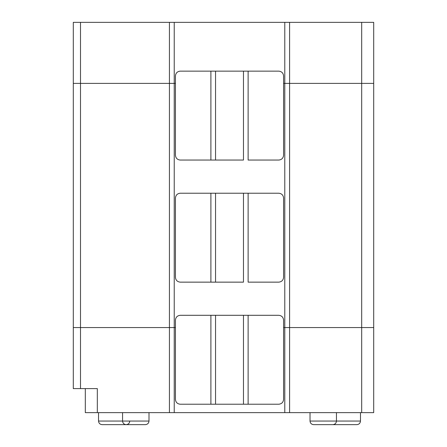 <?xml version="1.0" encoding="UTF-8"?>
<svg xmlns="http://www.w3.org/2000/svg" width="447" height="447" viewBox="0 0 447 447"><rect width="100%" height="100%" fill="white"/><g stroke="black" fill="none" stroke-linecap="round" stroke-linejoin="round"><path stroke-width="0.67" d="M284.784 83.393L284.784 22.35L174.235 22.35L174.235 83.393L175.436 83.393L174.235 83.393L174.235 22.35L284.784 22.35L284.784 83.393L373.703 83.393L373.703 22.35L373.703 83.393L361.684 83.393L361.684 22.35L361.684 83.393L289.589 83.393L289.589 22.35L289.589 83.393L283.582 83.393L284.784 83.393L284.784 327.562L373.703 327.562L283.582 327.562L284.784 327.562L284.784 412.631L284.784 83.393L289.589 83.393L289.589 412.631L289.589 327.562L361.684 327.562L361.684 412.631L361.684 327.562L373.703 327.562L373.703 412.631L373.703 83.393L361.684 83.393L361.684 327.562L361.684 83.393L284.784 83.393M373.703 22.35L284.784 22.35L373.703 22.35M169.43 83.393L73.297 83.393L73.297 22.35L174.235 22.35L73.297 22.35L73.297 83.393L80.51 83.393L80.51 22.35L80.51 83.393L169.43 83.393L169.43 22.35L169.43 83.393L174.235 83.393L80.51 83.393L80.51 327.562L175.436 327.562L80.51 327.562L80.51 388.599L73.297 388.599L97.329 388.599L80.51 388.599L80.51 327.562L73.297 327.562L169.43 327.562L169.43 412.631L169.43 83.393L169.43 327.562L174.235 327.562L174.235 412.631L174.235 83.393L174.235 327.562L80.51 327.562L80.51 83.393L73.297 83.393L73.297 388.599L73.297 83.393L169.43 83.393M85.316 388.599L97.329 388.599L97.329 412.631L373.703 412.631L85.316 412.631L85.316 388.599L85.316 412.631L97.329 412.631L97.329 388.599M278.772 315.303C281.671 315.61 283.275 317.214 283.582 320.108C283.275 317.214 281.671 315.61 278.772 315.303L248.124 315.303L248.124 404.222L278.772 404.222C281.671 403.915 283.275 402.317 283.582 399.417L283.582 320.108L283.582 399.417C283.275 402.317 281.671 403.915 278.772 404.222L248.124 404.222L248.124 315.303L243.47 315.303L243.47 404.222L248.124 404.222L243.47 404.222L243.47 315.303L215.549 315.303L215.549 404.222L243.47 404.222L215.549 404.222L215.549 315.303L210.895 315.303L210.895 404.222L215.549 404.222L210.895 404.222L210.895 315.303L180.242 315.303C177.342 315.61 175.744 317.214 175.436 320.108L175.436 399.417C175.744 402.317 177.342 403.915 180.242 404.222L210.895 404.222L180.242 404.222C177.342 403.915 175.744 402.317 175.436 399.417L175.436 320.108C175.744 317.214 177.342 315.61 180.242 315.303L278.772 315.303M360.483 412.631L360.483 421.046L360.483 412.631M336.451 421.046L360.483 421.046L336.451 421.046L336.451 412.631L336.451 421.046L310.017 421.046L336.451 421.046C336.222 423.22 335.021 424.421 332.847 424.65L356.879 424.65C359.053 424.421 360.254 423.22 360.483 421.046C360.254 423.22 359.053 424.421 356.879 424.65L332.847 424.65C335.021 424.421 336.222 423.22 336.451 421.046M313.621 424.65L332.847 424.65L313.621 424.65C311.447 424.421 310.246 423.22 310.017 421.046L310.017 412.631M98.53 412.631L98.53 421.046L122.562 421.046L98.53 421.046C98.759 423.22 99.96 424.421 102.139 424.65L126.171 424.65L102.139 424.65M129.775 421.046C129.546 423.22 128.345 424.421 126.171 424.65L145.398 424.65C147.571 424.421 148.773 423.22 149.002 421.046L149.002 412.631L149.002 421.046L122.562 421.046L149.002 421.046C148.773 423.22 147.571 424.421 145.398 424.65L126.171 424.65C123.992 424.421 122.791 423.22 122.562 421.046L122.562 412.631M248.124 160.054L278.772 160.054C281.671 159.747 283.275 158.149 283.582 155.249L283.582 75.94C283.275 73.045 281.671 71.442 278.772 71.134L248.124 71.134L248.124 160.054L248.124 71.134L243.47 71.134L243.47 160.054L215.549 160.054L215.549 71.134L210.895 71.134L210.895 160.054L215.549 160.054L210.895 160.054L210.895 71.134L180.242 71.134C177.342 71.442 175.744 73.045 175.436 75.94C175.744 73.045 177.342 71.442 180.242 71.134L278.772 71.134C281.671 71.442 283.275 73.045 283.582 75.94L283.582 155.249C283.275 158.149 281.671 159.747 278.772 160.054L248.124 160.054M373.703 83.393L373.703 327.562L289.589 327.562L289.589 83.393L373.703 83.393M175.436 83.393L174.235 83.393L175.436 83.393M283.582 327.562L289.589 327.562L283.582 327.562M175.436 155.249L175.436 75.94L175.436 155.249C175.744 158.149 177.342 159.747 180.242 160.054C177.342 159.747 175.744 158.149 175.436 155.249M73.297 327.562L80.51 327.562L73.297 327.562M180.242 160.054L210.895 160.054L180.242 160.054M215.549 160.054L243.47 160.054L243.47 71.134L215.549 71.134L215.549 160.054M248.124 282.141L278.772 282.141C281.671 281.833 283.275 280.23 283.582 277.33L283.582 198.027C283.275 195.127 281.671 193.523 278.772 193.221L248.124 193.221L248.124 282.141L248.124 193.221L243.47 193.221L243.47 282.141L215.549 282.141L215.549 193.221L210.895 193.221L210.895 282.141L215.549 282.141L210.895 282.141L210.895 193.221L180.242 193.221C177.342 193.523 175.744 195.127 175.436 198.027C175.744 195.127 177.342 193.523 180.242 193.221L278.772 193.221C281.671 193.523 283.275 195.127 283.582 198.027L283.582 277.33C283.275 280.23 281.671 281.833 278.772 282.141L248.124 282.141M175.436 277.33L175.436 198.027L175.436 277.33C175.744 280.23 177.342 281.833 180.242 282.141C177.342 281.833 175.744 280.23 175.436 277.33M180.242 282.141L210.895 282.141L180.242 282.141M215.549 282.141L243.47 282.141L243.47 193.221L215.549 193.221L215.549 282.141"/></g></svg>
